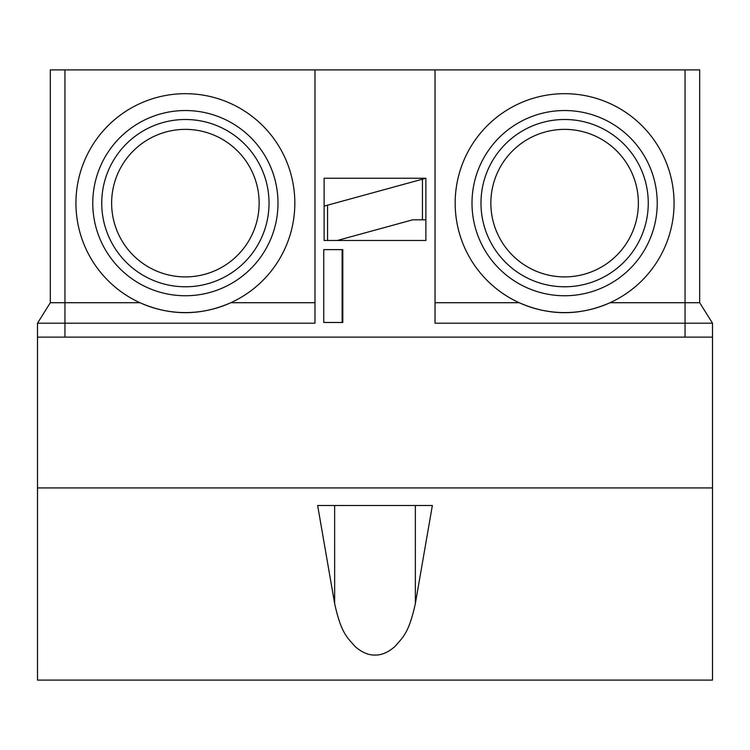 <?xml version="1.0" encoding="UTF-8"?>
<svg xmlns="http://www.w3.org/2000/svg" width="750" height="750" viewBox="0 0 750 750"><rect width="100%" height="100%" fill="white"/><g stroke="black" fill="none" stroke-linecap="round" stroke-linejoin="round"><path stroke-width="1.12" d="M37.5 487.931L37.5 680.1L712.5 680.1L712.5 337.116L37.5 337.116L37.5 487.931L712.5 487.931M415.359 505.5L415.359 603.534L432.356 505.5L317.644 505.5L334.641 603.534L334.641 505.5M415.359 603.534C408.637 634.631 401.906 637.987 395.184 646.256C388.453 652.275 381.731 655.219 375 655.069C368.269 655.219 361.547 652.275 354.816 646.256C348.094 637.987 341.363 634.631 334.641 603.534M50.316 302.709L64.95 302.709L64.95 323.203L37.5 323.203L50.316 302.709L50.316 69.9L699.684 69.9L699.684 302.709L712.5 323.203L685.05 323.203L685.05 302.709L699.684 302.709M64.95 69.9L64.95 302.709L139.931 302.709C170.231 316.003 200.531 316.003 230.841 302.709L314.972 302.709M294.834 203.138A109.453 109.453 0 0 1 185.381 312.591A109.453 109.453 0 0 1 75.938 203.138A109.453 109.453 0 0 1 185.381 93.684A109.453 109.453 0 0 1 294.834 203.138M277.997 203.138A92.616 92.616 0 0 0 185.381 110.531A92.616 92.616 0 0 0 92.775 203.138A92.616 92.616 0 0 0 185.381 295.753A92.616 92.616 0 0 0 277.997 203.138M269.025 203.138A83.644 83.644 0 0 1 185.381 286.781A83.644 83.644 0 0 1 101.737 203.138A83.644 83.644 0 0 1 185.381 119.494A83.644 83.644 0 0 1 269.025 203.138M259.144 203.138A73.763 73.763 0 0 0 185.381 129.375A73.763 73.763 0 0 0 111.628 203.138A73.763 73.763 0 0 0 185.381 276.9A73.763 73.763 0 0 0 259.144 203.138M435.028 69.9L435.028 323.203L685.05 323.203L685.05 337.116L64.95 337.116L64.95 323.203L314.972 323.203L314.972 69.9M425.878 178.247L425.878 240.478L324.122 240.478L324.122 178.247L425.878 178.247L324.122 206.128M323.756 322.472L323.756 249.628L342.787 249.628L342.787 322.472L323.756 322.472M435.028 302.709L519.159 302.709C549.469 316.003 579.769 316.003 610.069 302.709L685.05 302.709L685.05 69.9M674.062 203.138A109.453 109.453 0 0 1 564.619 312.591A109.453 109.453 0 0 1 455.166 203.138A109.453 109.453 0 0 1 564.619 93.684A109.453 109.453 0 0 1 674.062 203.138M657.225 203.138A92.616 92.616 0 0 0 564.619 110.531A92.616 92.616 0 0 0 472.003 203.138A92.616 92.616 0 0 0 564.619 295.753A92.616 92.616 0 0 0 657.225 203.138M648.263 203.138A83.644 83.644 0 0 1 564.619 286.781A83.644 83.644 0 0 1 480.975 203.138A83.644 83.644 0 0 1 564.619 119.494A83.644 83.644 0 0 1 648.263 203.138M638.372 203.138A73.763 73.763 0 0 0 564.619 129.375A73.763 73.763 0 0 0 490.856 203.138A73.763 73.763 0 0 0 564.619 276.9A73.763 73.763 0 0 0 638.372 203.138M712.5 323.203L712.5 337.116M37.5 337.116L37.5 323.203M327.553 240.478L327.553 205.191M422.447 179.184L422.447 219.816M342.131 322.472L342.131 249.628M425.878 219.816L412.706 219.816L337.294 240.478"/></g></svg>
